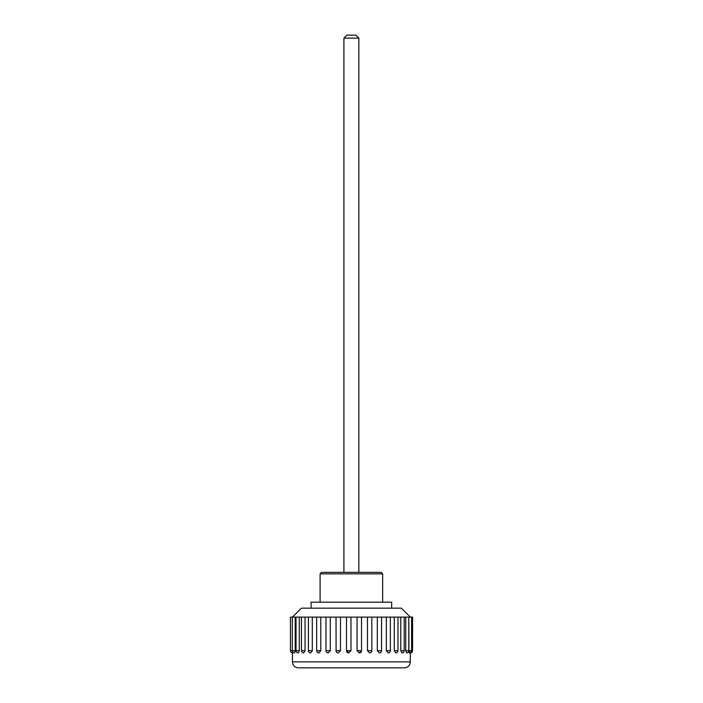 <?xml version="1.0" encoding="UTF-8"?>
<svg xmlns="http://www.w3.org/2000/svg" width="703" height="703" viewBox="0 0 703 703"><rect width="100%" height="100%" fill="white"/><g stroke="black" fill="none" stroke-linecap="round" stroke-linejoin="round"><path stroke-width="1.05" d="M410.324 617.111L401.369 608.165L301.394 608.165L292.439 617.111M298.406 667.85C294.785 667.499 292.791 665.504 292.439 661.883L410.324 661.883C409.972 665.504 407.977 667.499 404.357 667.85L298.406 667.85M358.846 572.347L358.846 38.138L343.916 38.138L343.916 572.347M358.846 38.138L355.859 35.15L346.904 35.15L343.916 38.138M382.652 602.19L382.652 573.841L320.111 573.841L320.111 602.19M391.668 608.165L391.668 602.19L311.095 602.19L311.095 608.165M382.652 573.841L381.158 572.347L321.605 572.347L320.111 573.841M292.325 617.111L292.325 650.688L290.436 650.688L290.436 617.111L295.198 617.111L295.198 650.688L294.566 652.929A2.241 2.241 0 0 1 292.325 650.688L295.198 650.688M295.198 617.111L299.285 617.111L299.285 650.688L298.274 652.929A2.241 2.241 0 0 1 296.033 650.688L299.285 650.688M299.285 617.111L305.049 617.111L305.049 650.688L303.696 652.929A2.241 2.241 0 0 1 301.455 650.688L305.049 650.688M305.049 617.111L312.299 617.111L312.299 650.688L310.647 652.929A2.241 2.241 0 0 1 308.406 650.688L312.299 650.688M312.299 617.111L320.805 617.111L320.805 650.688L318.907 652.929A2.241 2.241 0 0 1 316.675 650.688L320.805 650.688M320.805 617.111L330.287 617.111L330.287 650.688L328.213 652.929A2.241 2.241 0 0 1 325.981 650.688L330.287 650.688M336.096 617.111L340.454 617.111L340.454 650.688L338.266 652.929A2.241 2.241 0 0 1 336.025 650.688L340.454 650.688M350.973 650.688L346.5 650.688L346.5 617.111L350.973 617.111L350.973 650.688L348.741 652.929L346.5 650.688L346.5 617.111L340.454 617.111M357.071 617.111L361.535 617.111L361.535 650.688L359.295 652.929L357.071 650.688L357.071 617.111L350.973 617.111M367.458 617.111L371.834 617.111L371.834 650.688L367.458 650.688L367.458 617.111L361.535 617.111M377.318 617.111L381.553 617.111L381.553 650.688L377.318 650.688L377.318 617.111L371.834 617.111M386.351 617.111L390.367 617.111L390.367 650.688L386.351 650.688L386.351 617.111L381.553 617.111M394.269 617.111L398.003 617.111L398.003 650.688L394.269 650.688L394.269 617.111L390.367 617.111M400.798 617.111L404.216 617.111L404.216 650.688L400.798 650.688L400.798 617.111L398.003 617.111M405.736 617.111L408.803 617.111L408.803 650.688L405.736 650.688L405.736 617.111L404.216 617.111M408.935 617.111L412.564 617.111L412.564 650.688L408.935 650.688L408.803 617.111M336.096 650.688L336.025 617.111L330.287 617.111M409.735 650.688C409.515 653.579 409.251 653.579 408.935 650.688M408.803 650.688A2.241 2.241 0 0 1 406.562 652.929L405.736 650.688M404.216 650.688A2.241 2.241 0 0 1 401.984 652.929L400.798 650.688M398.003 650.688A2.241 2.241 0 0 1 395.771 652.929L394.269 650.688M390.367 650.688A2.241 2.241 0 0 1 388.135 652.929L386.351 650.688M381.553 650.688A2.241 2.241 0 0 1 379.312 652.929L377.318 650.688M371.834 650.688A2.241 2.241 0 0 1 369.593 652.929L367.458 650.688M292.852 652.138L292.676 652.929A2.241 2.241 0 0 1 290.436 650.688M357.071 650.688L361.43 650.688M361.535 650.688L361.509 650.688A2.241 2.241 0 0 1 359.295 652.929M296.033 617.111L296.033 650.688M301.455 617.111L301.455 650.688M308.406 617.111L308.406 650.688M316.675 617.111L316.675 650.688M325.981 617.111L325.981 650.688M411.615 617.111L411.615 650.688A2.241 2.241 0 0 1 409.374 652.929M410.324 661.883L410.324 652.929A2.241 2.241 0 0 0 412.564 650.688M292.439 661.883L292.439 652.911M346.5 650.688A2.241 2.241 0 0 0 348.741 652.929"/></g></svg>
